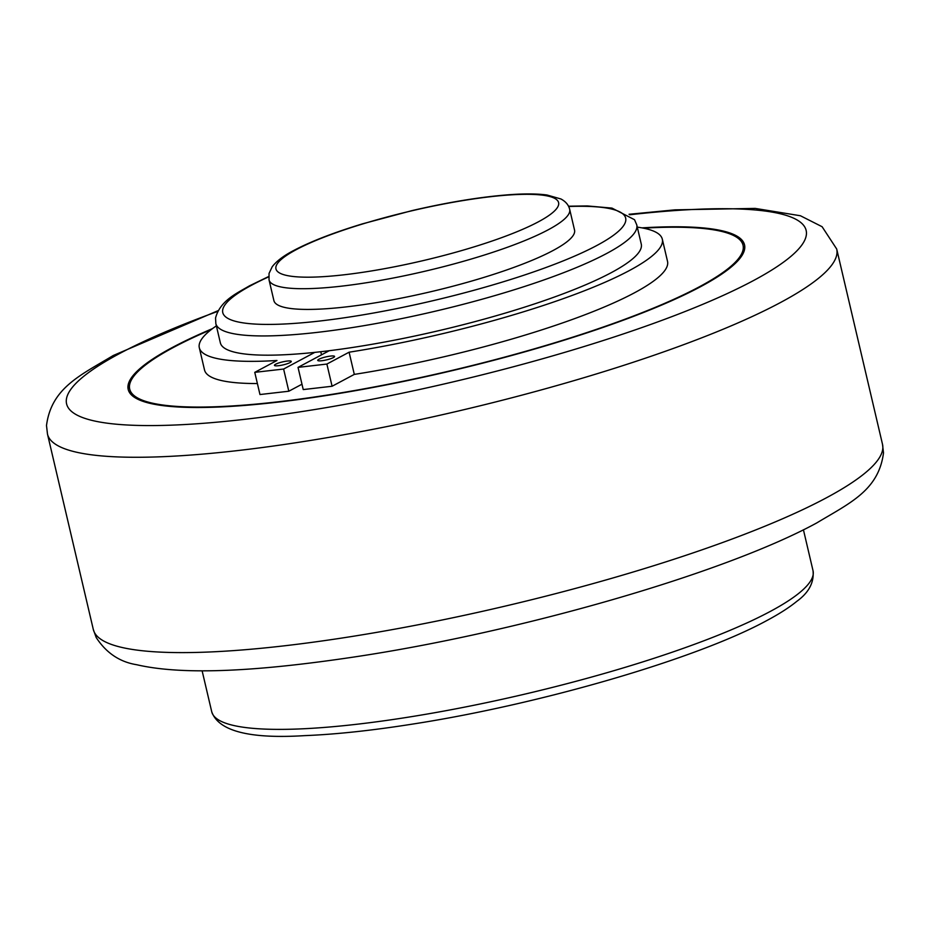 <?xml version="1.0" encoding="UTF-8"?>
<svg xmlns="http://www.w3.org/2000/svg" width="930" height="930" viewBox="0 0 930 930"><rect width="100%" height="100%" fill="white"/><g stroke="black" fill="none" stroke-linecap="round" stroke-linejoin="round"><path stroke-width="1.4" d="M257.389 383.544A237.789 41.85 166.8 0 1 204.519 369.966L199.311 347.762A237.789 41.85 -13.2 0 0 276.977 360.491L254.762 372.349L283.615 369.036L314.805 352.377A216.167 38.049 -13.2 0 0 329.232 350.715A216.167 38.049 -13.2 0 0 611.126 272.734A216.167 38.049 -13.2 0 0 641.27 244.102L636.759 224.874L634.527 219.713L611.975 208.099L587.272 205.937L568.509 206.204M216.376 325.86A237.789 41.85 -13.2 0 0 199.311 347.762M354.307 374.395L349.099 352.203A237.789 41.85 -13.2 0 0 629.157 270.665A237.789 41.85 -13.2 0 0 662.311 239.173L667.519 261.365A237.789 41.85 166.8 0 1 634.365 292.857A237.789 41.85 166.8 0 1 354.307 374.395L332.091 386.252L303.238 389.577L298.03 367.373L326.883 364.06L332.091 386.252M662.311 239.173A237.789 41.85 -13.2 0 0 637.283 227.129M318.932 359.236A8.649 1.523 166.8 0 1 328.244 356.423A8.649 1.523 166.8 0 1 334.568 356.434A8.649 1.523 166.8 0 1 333.358 357.585A8.649 1.523 166.8 0 1 324.059 360.398A8.649 1.523 166.8 0 1 317.735 360.387A8.649 1.523 166.8 0 1 318.932 359.236M275.664 364.211A8.649 1.523 166.8 0 1 284.964 361.398A8.649 1.523 166.8 0 1 291.288 361.41A8.649 1.523 166.8 0 1 290.09 362.549A8.649 1.523 166.8 0 1 280.779 365.374A8.649 1.523 166.8 0 1 274.455 365.362A8.649 1.523 166.8 0 1 275.664 364.211M574.542 230.094A154.403 27.179 166.8 0 1 553.013 250.542A154.403 27.179 166.8 0 1 386.845 300.843A154.403 27.179 166.8 0 1 273.897 300.611L269.037 279.895A154.403 27.179 -13.2 0 0 341.589 286.149A154.403 27.179 -13.2 0 0 548.154 229.826A154.403 27.179 -13.2 0 0 569.683 209.378L574.542 230.094M718.995 230.838A316.525 55.707 166.8 0 1 744.616 245.241M641.967 227.873A316.525 55.707 166.8 0 1 744.535 244.869A316.525 55.707 166.8 0 1 700.395 286.789A316.525 55.707 166.8 0 1 359.759 389.902A316.525 55.707 166.8 0 1 128.201 389.426A316.525 55.707 166.8 0 1 172.341 347.495A316.525 55.707 166.8 0 1 212.517 328.604M728.074 269.526A314.991 55.44 -13.2 0 0 743.198 245.962L743.035 245.218A314.991 55.44 -13.2 0 0 643.467 228.164M211.308 329.522A314.991 55.44 -13.2 0 0 173.631 347.343A314.991 55.44 -13.2 0 0 129.7 389.077A314.991 55.44 -13.2 0 0 360.131 389.554A314.991 55.44 -13.2 0 0 699.104 286.94A314.991 55.44 -13.2 0 0 743.035 245.218M129.7 389.077L129.875 389.81A314.991 55.44 -13.2 0 0 153.903 404.201M128.294 389.798A316.525 55.707 166.8 0 1 144.836 365.502M268.665 276.524L249.356 285.894C237.231 293.124 220.108 300.541 215.551 318.002L215.841 323.594L220.352 342.833A216.167 38.049 -13.2 0 0 314.805 352.377M301.983 384.206L288.812 391.228L283.615 369.036M254.762 372.349L259.97 394.541L288.812 391.228M329.232 350.715L298.03 367.373M320.78 351.726L321.513 354.842M349.099 352.203L326.883 364.06M813.029 570.706C814.25 582.401 808.844 592.619 796.824 601.326C789.163 607.569 779.084 614.021 766.599 620.67C696.93 658.719 540.47 704.277 412.676 724.075C371.675 730.55 335.684 734.398 304.691 735.63C249.484 739.059 218.492 731.085 211.726 711.741A308.807 54.347 -13.2 0 0 437.646 712.206A308.807 54.347 -13.2 0 0 769.959 611.603A308.807 54.347 -13.2 0 0 813.029 570.706L803.427 529.775M218.039 310.678L113.262 355.504C80.236 375.395 51.359 387.996 46.5 425.545L47.488 434.112A405.317 71.331 -13.2 0 0 237.941 450.55A405.317 71.331 -13.2 0 0 780.177 302.692A405.317 71.331 -13.2 0 0 836.698 249.007L822.108 226.722L800.439 215.76L755.265 208.413L674.994 209.843L629.052 214.284M217.632 311.434A379.835 66.855 -13.2 0 0 119.54 353.563A379.835 66.855 -13.2 0 0 245.043 419.279A379.835 66.855 -13.2 0 0 753.195 280.721A379.835 66.855 -13.2 0 0 629.75 214.772M93.302 629.447A405.317 71.331 -13.2 0 0 283.755 645.885A405.317 71.331 -13.2 0 0 825.991 498.027A405.317 71.331 -13.2 0 0 882.512 444.342L883.5 452.91C878.641 490.459 849.764 503.06 816.738 522.939C724.179 573.461 517.929 632.691 352.621 657.219C261.725 670.739 184.989 675.924 136.675 664.717C119.714 661.997 106.218 652.918 96.185 637.48L93.302 629.447L47.488 434.112M215.841 323.594A216.167 38.049 -13.2 0 0 317.421 332.359A216.167 38.049 -13.2 0 0 606.616 253.506A216.167 38.049 -13.2 0 0 636.759 224.874M268.665 276.873A206.902 36.41 -13.2 0 0 251.635 285.196A206.902 36.41 -13.2 0 0 320.001 320.99A206.902 36.41 -13.2 0 0 596.804 245.508A206.902 36.41 -13.2 0 0 568.672 206.506M538.342 221.84A145.138 25.54 -13.2 0 0 490.377 196.73A145.138 25.54 -13.2 0 0 296.205 249.67A145.138 25.54 -13.2 0 0 344.17 274.78A145.138 25.54 -13.2 0 0 538.342 221.84M569.683 209.378C568.637 205.019 565.719 201.554 560.953 198.985L547.073 195.021C537.505 193.707 525.194 193.58 510.14 194.649C481.577 196.753 448.934 202.054 412.234 210.552L362.595 223.816C333.731 232.605 310.841 241.463 293.927 250.379C283.871 255.564 276.64 261.016 272.223 266.724L269.037 273.467L269.037 279.895M836.698 249.007L882.512 444.342M202.124 670.809L211.726 711.741"/></g></svg>
